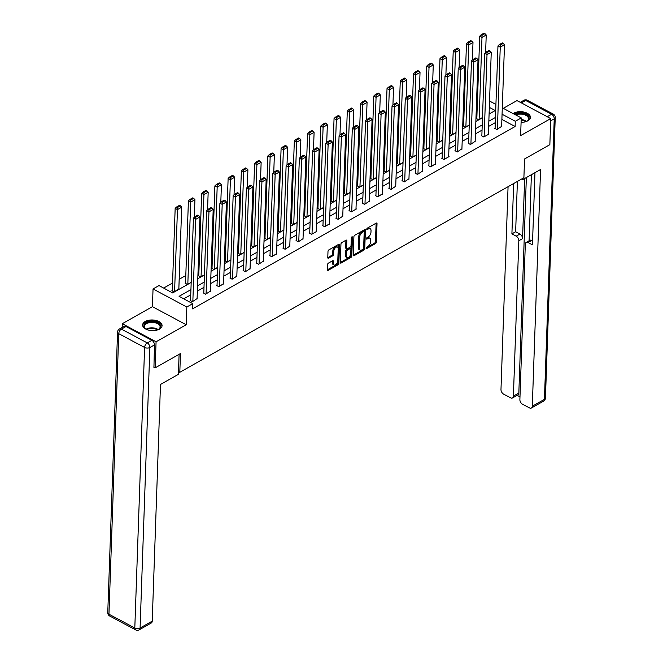<?xml version="1.0" encoding="UTF-8"?>
<svg xmlns="http://www.w3.org/2000/svg" width="663" height="663" viewBox="0 0 663 663"><rect width="100%" height="100%" fill="white"/><g stroke="black" fill="none" stroke-linecap="round" stroke-linejoin="round"><path stroke-width="0.99" d="M366.1 248.194A0.854 0.481 118.1 0 0 366.664 248.584L375.515 243.578A1.227 0.68 118.1 0 0 376.377 242.078L377.023 223.655A1.227 0.68 118.1 0 0 376.766 223.05A1.227 0.68 118.1 0 0 376.228 223.099L367.377 228.105A0.854 0.481 118.1 0 0 367.327 229.539L368.471 228.892A3.92 2.188 118.1 0 1 370.203 228.71A3.92 2.188 118.1 0 1 371.023 230.666L370.965 232.199A3.92 2.188 118.1 0 1 368.189 236.981L367.045 237.627A0.854 0.481 118.1 0 0 366.995 239.061L368.139 238.415A3.92 2.188 118.1 0 1 369.871 238.232A3.92 2.188 118.1 0 1 370.692 240.18L370.634 241.713A3.92 2.188 118.1 0 1 367.857 246.503L366.714 247.15A0.854 0.481 118.1 0 0 366.1 248.194M159.468 329.113A9.73 5.329 2 0 0 162.062 325.649A9.73 5.329 2 0 0 155.987 320.453A9.73 5.329 2 0 0 145.222 321.505A9.73 5.329 2 0 0 142.62 324.969A9.73 5.329 2 0 0 148.703 330.166A9.73 5.329 2 0 0 159.468 329.113M521.093 122.357A9.73 5.329 2 0 0 527.831 120.832A9.73 5.329 2 0 0 530.433 117.359A9.73 5.329 2 0 0 524.35 112.171A9.73 5.329 2 0 0 513.585 113.224A9.73 5.329 2 0 0 513.063 113.547M328.4 263.136A1.227 0.68 118.1 0 0 327.53 264.636L327.348 269.8A1.227 0.68 118.1 0 0 327.605 270.413A1.227 0.68 118.1 0 0 328.152 270.355L337.981 264.794A1.227 0.68 118.1 0 0 338.851 263.302L339.489 244.879A1.227 0.68 118.1 0 0 339.232 244.266A1.227 0.68 118.1 0 0 338.694 244.324L328.865 249.885A1.227 0.68 118.1 0 0 327.994 251.376L327.779 257.625A1.227 0.68 118.1 0 0 328.036 258.23A1.227 0.68 118.1 0 0 328.575 258.172L332.785 255.794A1.227 0.68 118.1 0 0 333.646 254.302L333.762 251.202A3.274 1.823 118.1 0 1 335.155 247.97A3.274 1.823 118.1 0 1 337.533 247.059A3.274 1.823 118.1 0 1 338.213 248.683L337.79 260.816A3.274 1.823 118.1 0 1 336.398 264.048A3.274 1.823 118.1 0 1 334.019 264.96A3.274 1.823 118.1 0 1 333.332 263.335L333.406 261.313A1.227 0.68 118.1 0 0 333.149 260.708A1.227 0.68 118.1 0 0 332.611 260.758L328.4 263.136M122.166 327.447L122.29 323.726L156.078 341.768L155.167 367.841L180.46 353.536L179.806 372.308L523.894 177.75L524.557 158.979L549.851 144.675L550.754 118.611L520.629 135.642L521.242 117.915L515.3 121.279L515.118 126.492L192.593 308.859L192.776 303.646L186.833 307.01L153.045 288.96L158.987 285.604L172.678 292.922L191.184 282.455M156.078 341.768L186.212 324.737L186.833 307.01M353.263 255.156A1.227 0.68 118.1 0 0 353.52 255.761A1.227 0.68 118.1 0 0 354.059 255.703L363.888 250.15A1.227 0.68 118.1 0 0 364.758 248.65L365.404 230.227A1.227 0.68 118.1 0 0 365.147 229.622A1.227 0.68 118.1 0 0 364.609 229.671L354.771 235.232A1.227 0.68 118.1 0 0 353.901 236.732L353.263 255.156L362.976 249.661A1.227 0.68 118.1 0 0 363.846 248.161L364.493 229.738L365.404 230.227M350.934 257.468L341.105 263.029A1.227 0.68 118.1 0 1 340.567 263.087A1.227 0.68 118.1 0 1 340.31 262.482L340.948 244.05A1.227 0.68 118.1 0 1 341.818 242.559L346.028 240.18A1.227 0.68 118.1 0 1 346.567 240.122A1.227 0.68 118.1 0 1 346.824 240.735L346.558 248.202A1.227 0.68 118.1 0 0 346.815 248.816A1.227 0.68 118.1 0 0 347.362 248.758L350.147 247.183A1.227 0.68 118.1 0 0 351.017 245.683L351.291 237.909A0.854 0.481 118.1 0 1 352.459 237.246L351.804 255.976A1.227 0.68 118.1 0 1 350.934 257.468L350.023 256.987L340.31 262.473M155.167 367.841L153.692 367.053M550.754 118.611L516.974 100.561L503.267 108.318M178.496 371.611L179.806 372.308M515.118 126.492L501.883 119.423M495.286 122.647L488.664 126.393M482.042 130.13L475.421 133.876M468.807 137.622L462.177 141.368M455.564 145.106L448.942 148.852M442.32 152.589L435.699 156.335M429.085 160.081L422.455 163.827M415.842 167.565L409.22 171.311M402.598 175.057L395.977 178.803M389.363 182.54L382.733 186.286M376.12 190.024L369.498 193.77M362.876 197.516L356.255 201.262M349.641 205L343.011 208.746M336.398 212.483L329.776 216.229M323.154 219.975L316.533 223.721M309.919 227.459L303.289 231.205M296.676 234.951L290.054 238.697M283.433 242.434L276.811 246.18M270.197 249.918L263.567 253.664M256.954 257.41L250.332 261.156M243.711 264.893L237.089 268.639M230.475 272.385L223.845 276.131M217.232 279.869L210.61 283.615M203.989 287.352L197.367 291.098M190.753 294.844L183.726 298.814M495.104 128.025L494.673 128.266L496.96 129.484L501.642 126.384M481.86 135.509L481.437 135.749L483.717 136.968L488.813 134.092L488.399 133.868M468.617 142.993L468.194 143.233L470.473 144.451L475.164 141.36M455.373 150.484L454.951 150.725L457.238 151.943L461.92 148.844M442.138 157.968L441.715 158.208L443.995 159.427L449.091 156.551L448.677 156.327M428.895 165.46L428.472 165.7L430.751 166.919L435.442 163.819M415.651 172.944L415.229 173.184L417.516 174.402L422.198 171.303M402.416 180.427L401.993 180.667L404.273 181.886L408.955 178.795M389.173 187.919L388.75 188.159L391.029 189.378L395.72 186.278M375.929 195.403L375.507 195.643L377.794 196.861L382.476 193.762M362.694 202.895L362.263 203.127L364.551 204.353L369.233 201.254M349.451 210.378L349.028 210.619L351.307 211.837L356.404 208.961L355.99 208.737M336.207 217.862L335.785 218.102L338.072 219.32L342.754 216.229M322.972 225.354L322.541 225.594L324.829 226.812L329.511 223.713M309.729 232.837L309.306 233.078L311.585 234.296L316.682 231.42L316.268 231.196M296.485 240.321L296.063 240.561L298.35 241.788L303.032 238.688M283.25 247.813L282.819 248.053L285.107 249.271L289.789 246.172M270.007 255.296L269.584 255.537L271.863 256.755L276.546 253.664M256.763 262.788L256.341 263.029L258.628 264.247L263.31 261.147M243.528 270.272L243.097 270.512L245.385 271.731L250.067 268.631M230.285 277.756L229.862 277.996L232.141 279.214L236.824 276.123M217.041 285.247L216.619 285.488L218.898 286.706L223.588 283.607M203.806 292.731L203.375 292.971L205.663 294.19L210.345 291.09M190.563 300.223L190.14 300.463L192.419 301.682L197.102 298.582M477.095 110.845L476.208 111.343M463.851 118.329L462.965 118.834M450.616 125.821L449.729 126.318M437.373 133.304L436.486 133.802M424.129 140.788L423.243 141.294M410.894 148.28L410.007 148.777M397.651 155.764L396.764 156.269M384.407 163.247L383.521 163.753M371.172 170.739L370.286 171.236M357.929 178.223L357.042 178.728M344.685 185.715L343.799 186.212M331.45 193.198L330.564 193.704M318.207 200.682L317.32 201.187M304.963 208.174L304.077 208.671M291.728 215.657L290.842 216.163M278.485 223.149L277.598 223.646M265.241 230.633L264.355 231.13M252.006 238.116L251.12 238.622M238.763 245.608L237.876 246.106M225.519 253.092L224.633 253.597M212.276 260.584L211.389 261.081M199.041 268.067L198.154 268.565M185.797 275.551L179.176 279.297M172.554 283.043L163.637 288.09M490.38 113.282L489.145 112.619M476.838 118.271L476.415 118.511L478.694 119.73L482.482 117.583M463.594 125.755L463.172 125.995L465.451 127.213L469.247 125.075M450.351 133.246L449.928 133.478L452.216 134.705L456.003 132.559M437.116 140.73L436.693 140.97L438.972 142.189L442.76 140.042M423.872 148.214L423.45 148.454L425.729 149.672L429.525 147.534M410.629 155.706L410.206 155.946L412.494 157.164L416.281 155.018M397.394 163.189L396.971 163.429L399.25 164.648L403.038 162.51M384.15 170.673L383.728 170.913L386.007 172.14L389.803 169.993M370.907 178.165L370.484 178.405L372.772 179.623L376.559 177.477M357.672 185.648L357.241 185.889L359.528 187.107L363.316 184.969M344.428 193.14L344.006 193.381L346.285 194.599L350.081 192.452M331.185 200.624L330.762 200.864L333.05 202.082L336.837 199.944M317.95 208.107L317.519 208.348L319.806 209.566L323.594 207.428M304.707 215.599L304.284 215.84L306.563 217.058L310.359 214.911M291.463 223.083L291.04 223.323L293.328 224.542L297.115 222.403M278.228 230.575L277.797 230.815L280.084 232.033L283.872 229.887M264.985 238.058L264.562 238.299L266.841 239.517L270.628 237.371M251.741 245.542L251.318 245.782L253.597 247.001L257.393 244.862M238.506 253.034L238.075 253.274L240.362 254.493L244.15 252.346M225.263 260.518L224.84 260.758L227.119 261.976L230.906 259.838M212.019 268.009L211.596 268.242L213.876 269.468L217.671 267.322M198.784 275.493L198.353 275.733L200.64 276.952L204.428 274.805M185.541 282.977L185.118 283.217L187.397 284.435L191.184 282.297M172.297 290.469L171.874 290.709L174.154 291.927L178.844 288.828M186.212 324.737L152.424 306.687L122.29 323.726M152.424 306.687L153.045 288.96M190.927 289.632L179.076 296.336L192.776 303.646M495.468 117.434L488.846 121.18M482.225 124.917L475.603 128.663M468.99 132.401L462.36 136.147M455.746 139.893L449.124 143.639M442.503 147.377L435.881 151.123M429.268 154.869L422.638 158.614M416.024 162.352L409.402 166.098M402.781 169.836L396.159 173.582M389.546 177.328L382.916 181.074M376.302 184.811L369.681 188.557M363.059 192.303L356.437 196.049M349.824 199.787L343.194 203.533M336.58 207.27L329.959 211.016M323.337 214.762L316.715 218.508M310.102 222.246L303.472 225.992M296.858 229.729L290.237 233.475M283.615 237.221L276.993 240.967M270.38 244.705L263.75 248.451M257.136 252.197L250.515 255.943M243.893 259.681L237.271 263.426M230.658 267.164L224.028 270.91M217.414 274.656L210.784 278.402M204.171 282.14L197.549 285.886M515.3 121.279L502.065 114.21M489.551 100.991L495.924 104.398M502.289 107.796L521.242 117.915M489.095 114.011L495.211 110.547L489.327 107.406M197.798 278.717L204.419 274.971M211.041 271.233L217.663 267.487M224.276 263.741L230.906 259.995M237.52 256.258L244.141 252.512M250.763 248.774L257.385 245.028M263.998 241.282L270.628 237.536M277.242 233.799L283.863 230.053M290.485 226.307L297.107 222.561M303.72 218.823L310.35 215.077M316.964 211.34L323.585 207.594M330.207 203.848L336.829 200.102M343.451 196.364L350.072 192.618M356.686 188.872L363.316 185.126M369.929 181.389L376.551 177.643M383.173 173.905L389.794 170.159M396.408 166.413L403.038 162.667M409.651 158.929L416.273 155.183M422.895 151.437L429.516 147.692M436.13 143.954L442.76 140.208M449.373 136.47L455.995 132.724M462.617 128.978L469.238 125.232M475.852 121.495L482.482 117.749M369.871 238.232L368.959 237.744A3.92 2.188 118.1 0 0 367.227 237.926L368.139 238.415M366.498 238.332L367.227 237.926M370.203 228.71L369.291 228.229A3.92 2.188 118.1 0 0 367.559 228.404L368.471 228.892M366.838 228.818L367.559 228.404M366.167 247.854L374.595 243.089A1.227 0.68 118.1 0 0 375.465 241.589L376.112 223.166L377.023 223.655M363.026 249.23A0.854 0.481 118.1 0 0 363.631 248.186L364.194 232.017A0.854 0.481 118.1 0 0 363.639 231.627L362.429 232.307A3.92 2.188 118.1 0 0 359.653 237.089L359.263 248.144A3.92 2.188 118.1 0 0 360.084 250.092A3.92 2.188 118.1 0 0 361.816 249.918L363.026 249.23M364.02 231.586L363.1 231.097A0.854 0.481 118.1 0 0 362.727 231.138L363.639 231.627M360.084 250.092L359.172 249.611A3.92 2.188 118.1 0 1 358.351 247.655L358.733 236.608A3.92 2.188 118.1 0 1 361.517 231.818L362.727 231.138M346.824 240.735L345.912 240.246L345.647 247.713A1.227 0.68 118.1 0 0 345.904 248.327L346.815 248.816M351.531 237.221L350.893 255.487L351.804 255.976M346.293 255.959A3.274 1.823 118.1 0 0 346.981 257.584A3.274 1.823 118.1 0 0 349.351 256.672A3.274 1.823 118.1 0 0 350.752 253.44L350.901 249.164A1.227 0.68 118.1 0 0 350.644 248.559A1.227 0.68 118.1 0 0 350.097 248.608L347.313 250.191A1.227 0.68 118.1 0 0 346.442 251.683L346.293 255.959L345.382 255.47A3.274 1.823 118.1 0 0 346.061 257.103L346.981 257.584M350.644 248.559L349.733 248.07A1.227 0.68 118.1 0 0 349.186 248.128L350.097 248.608M345.382 255.47L345.531 251.194A1.227 0.68 118.1 0 1 346.393 249.702L349.186 248.128M350.023 256.987A1.227 0.68 118.1 0 0 350.893 255.487M334.019 264.96L333.108 264.479A3.274 1.823 118.1 0 1 332.42 262.846L332.494 260.824L333.406 261.313M337.533 247.059L336.613 246.57A3.274 1.823 118.1 0 0 334.243 247.481A3.274 1.823 118.1 0 0 332.843 250.722L333.762 251.202M327.779 257.625L331.865 255.305A1.227 0.68 118.1 0 0 332.735 253.813L332.843 250.722M327.348 269.8L337.069 264.313A1.227 0.68 118.1 0 0 337.939 262.813L338.578 244.39L339.489 244.879M479.117 119.489L481.984 37.401L486.228 34.998L485.614 52.543M481.984 35.321L484.96 33.639L484.04 33.15L481.073 34.832L481.984 35.321L481.984 37.401L479.705 36.183L476.821 118.727M486.228 34.998L484.96 33.639M481.073 34.832L479.705 36.183M497.383 129.244L500.25 47.156L497.963 45.929L495.087 128.481M501.626 126.84L504.493 44.752L500.25 47.156L500.25 45.067L503.217 43.393L502.305 42.904L499.338 44.587L500.25 45.067M497.963 45.929L499.338 44.587M503.217 43.393L504.493 44.752M514.745 114.442A8.42 4.608 -178 0 1 524.764 113.92A8.42 4.608 -178 0 1 528.883 119.091A8.42 4.608 -178 0 1 526.936 121.097A8.42 4.608 -178 0 1 525.162 121.868M526.679 121.238A7.799 4.268 2 0 0 528.254 119.522A7.799 4.268 2 0 0 528.452 118.652A7.799 4.268 2 0 0 524.052 114.616A7.799 4.268 2 0 0 515.706 114.956M530.342 117.997A9.663 5.296 2 0 0 524.284 113.033A9.663 5.296 2 0 0 513.825 113.953M147.559 329.834A8.42 4.608 -178 0 1 145.852 328.939A8.42 4.608 -178 0 1 144.111 324.911A8.42 4.608 -178 0 1 154.197 321.696A8.42 4.608 -178 0 1 160.512 327.373A8.42 4.608 -178 0 1 158.565 329.387A8.42 4.608 -178 0 1 156.799 330.157M158.316 329.528A7.799 4.268 2 0 0 159.891 327.804A7.799 4.268 2 0 0 160.09 326.942A7.799 4.268 2 0 0 153.244 322.45A7.799 4.268 2 0 0 144.7 325.525A7.799 4.268 2 0 0 144.501 326.395A7.799 4.268 2 0 0 146.092 329.097M161.971 326.279A9.663 5.296 2 0 0 153.31 320.9A9.663 5.296 2 0 0 142.893 324.729A9.663 5.296 2 0 0 142.669 325.608M521.566 179.068L522.659 179.648L540.569 169.521L532.298 406.237L544.439 399.375L554.235 118.859L550.68 120.873M522.701 178.422L522.659 179.648M524.657 178.521L522.56 238.655L518.822 240.768L513.402 396.142L518.831 393.076A3.738 2.337 60.5 0 1 517.936 394.866L512.499 397.941A3.738 2.337 -119.5 0 0 513.402 396.142M518.822 240.768A3.738 2.337 -119.5 0 0 516.195 236.177L519.933 234.064A3.738 2.337 60.5 0 1 522.56 238.655M513.659 183.535L511.902 233.882L516.195 236.177M508.065 186.701L500.979 389.512A3.738 2.337 -119.5 0 0 503.615 394.104L510.551 397.808A3.738 2.337 -119.5 0 0 512.499 397.941M526.207 242.434L529.944 240.321A3.738 2.337 60.5 0 1 531.892 240.454L528.154 242.567A3.738 2.337 -119.5 0 0 526.207 242.434A3.738 2.337 -119.5 0 0 525.311 244.233L519.883 399.607A3.738 2.337 -119.5 0 0 522.51 404.198L529.455 407.902A3.738 2.337 -119.5 0 0 531.403 408.035A3.738 2.337 -119.5 0 0 532.298 406.237M517.107 395.339L519.983 396.872M528.154 242.567L532.447 244.854L534.966 172.687M526.356 177.56L518.831 393.076M529.091 240.802L531.394 174.709M531.892 240.454L532.588 240.826M517.397 181.422L515.64 231.768L519.933 234.064M515.64 231.768L511.902 233.882M179.101 354.315L178.397 374.305L160.487 384.432L152.225 621.148A3.738 2.337 60.5 0 1 151.33 622.947L139.189 629.809A3.738 2.337 -119.5 0 0 140.084 628.01L152.225 621.148M151.835 340.318L125.995 326.511L121.412 329.105L147.252 342.904L151.835 340.318A3.738 2.337 60.5 0 1 154.462 344.909L153.94 367.186M119.456 328.981A3.738 3.738 0 0 0 117.558 332.105A3.738 2.047 2 0 0 118.752 333.671L108.956 614.187L134.804 627.985L144.6 347.478L118.752 333.671A3.738 2.088 118.1 0 1 121.412 329.105A3.738 2.337 -119.5 0 0 119.456 328.981L124.039 326.387A3.738 2.337 60.5 0 1 125.995 326.511M465.882 126.973L468.741 44.885L472.992 42.49L472.379 60.026M468.741 42.805L471.716 41.123L470.805 40.634L467.829 42.316L468.741 42.805L468.741 44.885L466.462 43.667L463.578 126.21M472.992 42.49L471.716 41.123M467.829 42.316L466.462 43.667M452.638 134.465L455.506 52.369L459.749 49.974L459.136 67.51M455.506 50.289L458.473 48.614L457.561 48.126L454.594 49.8L455.506 50.289L455.506 52.369L453.219 51.15L450.343 133.702M459.749 49.974L458.473 48.614M454.594 49.8L453.219 51.15M484.139 136.727L487.007 54.639L484.728 53.421L481.844 135.965M488.382 134.332L491.25 52.236L487.007 54.639L487.007 52.559L489.982 50.877L489.062 50.388L486.095 52.07L487.007 52.559M484.728 53.421L486.095 52.07M489.982 50.877L491.25 52.236M470.904 144.219L473.772 62.123L471.484 60.905L468.6 143.457M475.147 141.816L478.015 59.728L473.772 62.123L473.763 60.043L476.738 58.369L475.827 57.88L472.852 59.554L473.763 60.043M471.484 60.905L472.852 59.554M476.738 58.369L478.015 59.728M439.395 141.948L442.262 59.861L446.506 57.457L445.892 75.002M442.262 57.78L445.229 56.098L444.318 55.609L441.351 57.291L442.262 57.78L442.262 59.861L439.983 58.642L437.099 141.186M446.506 57.457L445.229 56.098M441.351 57.291L439.983 58.642M426.16 149.432L429.019 67.344L433.27 64.949L432.657 82.485M429.019 65.264L431.994 63.582L431.083 63.101L428.107 64.775L429.019 65.264L429.019 67.344L426.74 66.126L423.856 148.678M433.27 64.949L431.994 63.582M428.107 64.775L426.74 66.126M412.916 156.924L415.784 74.836L420.027 72.433L419.414 89.977M415.784 72.748L418.751 71.074L417.839 70.585L414.864 72.267L415.784 72.748L415.784 74.836L413.497 73.61L410.612 156.161M420.027 72.433L418.751 71.074M414.864 72.267L413.497 73.61M457.661 151.703L460.528 69.615L458.241 68.397L455.365 150.94M461.904 149.299L464.771 67.212L460.528 69.615L460.528 67.535L463.495 65.852L462.583 65.364L459.616 67.046L460.528 67.535M458.241 68.397L459.616 67.046M463.495 65.852L464.771 67.212M444.417 159.186L447.285 77.099L445.006 75.88L442.122 158.424M448.66 156.791L451.528 74.704L447.285 77.099L447.285 75.018L450.252 73.336L449.34 72.847L446.373 74.529L447.285 75.018M445.006 75.88L446.373 74.529M450.252 73.336L451.528 74.704M431.182 166.678L434.041 84.582L431.762 83.364L428.878 165.916M435.425 164.275L438.293 82.187L434.041 84.582L434.041 82.502L437.016 80.828L436.105 80.339L433.13 82.021L434.041 82.502M431.762 83.364L433.13 82.021M437.016 80.828L438.293 82.187M399.673 164.407L402.54 82.32L406.784 79.916L406.17 97.461M402.54 80.24L405.507 78.557L404.596 78.068L401.629 79.751L402.54 80.24L402.54 82.32L400.261 81.101L397.377 163.645M406.784 79.916L405.507 78.557M401.629 79.751L400.261 81.101M417.939 174.162L420.806 92.074L418.519 90.856L415.635 173.399M422.182 171.767L425.049 89.671L420.806 92.074L420.806 89.994L423.773 88.312L422.861 87.823L419.886 89.505L420.806 89.994M418.519 90.856L419.886 89.505M423.773 88.312L425.049 89.671M386.438 171.899L389.297 89.803L393.54 87.408L392.935 104.945M389.297 87.723L392.272 86.049L391.361 85.56L388.385 87.234L389.297 87.723L389.297 89.803L387.018 88.585L384.134 171.137M393.54 87.408L392.272 86.049M388.385 87.234L387.018 88.585M404.695 181.645L407.563 99.558L405.284 98.339L402.4 180.891M408.938 179.25L411.806 97.163L407.563 99.558L407.563 97.478L410.53 95.795L409.618 95.315L406.651 96.989L407.563 97.478M405.284 98.339L406.651 96.989M410.53 95.795L411.806 97.163M373.194 179.383L376.062 97.295L380.305 94.892L379.692 112.437M376.062 95.215L379.029 93.533L378.117 93.044L375.142 94.726L376.062 95.215L376.062 97.295L373.775 96.077L370.89 178.62M380.305 94.892L379.029 93.533M375.142 94.726L373.775 96.077M391.46 189.137L394.319 107.05L392.04 105.831L389.156 188.375M395.703 186.734L398.562 104.646L394.319 107.05L394.319 104.969L397.294 103.287L396.383 102.798L393.408 104.481L394.319 104.969M392.04 105.831L393.408 104.481M397.294 103.287L398.562 104.646M359.951 186.867L362.818 104.779L367.062 102.384L366.448 119.92M362.818 102.699L365.785 101.016L364.874 100.527L361.907 102.21L362.818 102.699L362.818 104.779L360.539 103.561L357.655 186.112M367.062 102.384L365.785 101.016M361.907 102.21L360.539 103.561M378.217 196.621L381.084 114.533L378.797 113.315L375.913 195.858M382.46 194.226L385.327 112.13L381.084 114.533L381.084 112.453L384.051 110.771L383.139 110.282L380.164 111.964L381.084 112.453M378.797 113.315L380.164 111.964M384.051 110.771L385.327 112.13M346.708 194.358L349.575 112.271L353.818 109.867L353.213 127.412M349.575 110.182L352.55 108.508L351.639 108.019L348.663 109.702L349.575 110.182L349.575 112.271L347.296 111.044L344.412 193.596M353.818 109.867L352.55 108.508M348.663 109.702L347.296 111.044M364.973 204.113L367.841 122.017L365.562 120.799L362.678 203.35M369.216 201.709L372.084 119.622L367.841 122.017L367.841 119.937L370.808 118.263L369.896 117.774L366.929 119.448L367.841 119.937M365.562 120.799L366.929 119.448M370.808 118.263L372.084 119.622M333.472 201.842L336.34 119.754L340.583 117.351L339.97 134.896M336.34 117.674L339.307 115.992L338.395 115.503L335.42 117.185L336.34 117.674L336.34 119.754L334.053 118.536L331.168 201.08M340.583 117.351L339.307 115.992M335.42 117.185L334.053 118.536M351.73 211.596L354.597 129.509L352.318 128.291L349.434 210.834M355.981 209.193L358.84 127.105L354.597 129.509L354.597 127.429L357.572 125.746L356.661 125.257L353.686 126.94L354.597 127.429M352.318 128.291L353.686 126.94M357.572 125.746L358.84 127.105M320.229 209.334L323.096 127.238L327.34 124.843L326.726 142.379M323.096 125.158L326.063 123.475L325.152 122.995L322.185 124.669L323.096 125.158L323.096 127.238L320.817 126.02L317.933 208.572M327.34 124.843L326.063 123.475M322.185 124.669L320.817 126.02M338.495 219.08L341.362 136.992L339.075 135.774L336.191 218.326M342.738 216.685L345.605 134.597L341.362 136.992L341.362 134.912L344.329 133.23L343.417 132.749L340.442 134.423L341.362 134.912M339.075 135.774L340.442 134.423M344.329 133.23L345.605 134.597M306.986 216.818L309.853 134.73L314.096 132.327L313.483 149.871M309.853 132.65L312.828 130.967L311.908 130.478L308.941 132.161L309.853 132.65L309.853 134.73L307.574 133.512L304.69 216.055M314.096 132.327L312.828 130.967M308.941 132.161L307.574 133.512M325.251 226.572L328.119 144.484L325.84 143.258L322.956 225.81M329.494 224.169L332.362 142.081L328.119 144.484L328.119 142.396L331.086 140.722L330.174 140.233L327.207 141.915L328.119 142.396M325.84 143.258L327.207 141.915M331.086 140.722L332.362 142.081M293.75 224.301L296.618 142.213L300.861 139.818L300.248 157.355M296.618 140.133L299.585 138.451L298.673 137.962L295.698 139.644L296.618 140.133L296.618 142.213L294.331 140.995L291.447 223.539M300.861 139.818L299.585 138.451M295.698 139.644L294.331 140.995M312.008 234.056L314.875 151.968L312.596 150.75L309.712 233.293M316.259 231.66L319.118 149.565L314.875 151.968L314.875 149.888L317.85 148.205L316.931 147.716L313.964 149.399L314.875 149.888M312.596 150.75L313.964 149.399M317.85 148.205L319.118 149.565M280.507 231.793L283.374 149.697L287.618 147.302L287.004 164.847M283.374 147.617L286.341 145.943L285.43 145.454L282.463 147.128L283.374 147.617L283.374 149.697L281.095 148.479L278.211 231.031M287.618 147.302L286.341 145.943M282.463 147.128L281.095 148.479M298.773 241.547L301.64 159.452L299.353 158.233L296.469 240.785M303.016 239.144L305.883 157.056L301.64 159.452L301.64 157.371L304.607 155.697L303.695 155.208L300.72 156.882L301.64 157.371M299.353 158.233L300.72 156.882M304.607 155.697L305.883 157.056M267.264 239.277L270.131 157.189L274.374 154.786L273.761 172.33M270.131 155.109L273.106 153.426L272.186 152.938L269.219 154.62L270.131 155.109L270.131 157.189L267.852 155.971L264.968 238.514M274.374 154.786L273.106 153.426M269.219 154.62L267.852 155.971M285.529 249.031L288.397 166.943L286.118 165.725L283.234 248.269M289.772 246.628L292.64 164.54L288.397 166.943L288.397 164.863L291.364 163.181L290.452 162.692L287.485 164.374L288.397 164.863M286.118 165.725L287.485 164.374M291.364 163.181L292.64 164.54M254.028 246.76L256.896 164.673L261.139 162.278L260.526 179.814M256.888 162.592L259.863 160.91L258.951 160.429L255.976 162.103L256.888 162.592L256.896 164.673L254.609 163.454L251.725 246.006M261.139 162.278L259.863 160.91M255.976 162.103L254.609 163.454M272.286 256.515L275.153 174.427L272.874 173.209L269.99 255.752M276.529 254.12L279.396 172.032L275.153 174.427L275.153 172.347L278.129 170.664L277.209 170.176L274.242 171.858L275.153 172.347M272.874 173.209L274.242 171.858M278.129 170.664L279.396 172.032M240.785 254.252L243.653 172.165L247.896 169.761L247.282 187.306M243.653 170.076L246.619 168.402L245.708 167.913L242.741 169.595L243.653 170.076L243.653 172.165L241.365 170.946L238.489 253.49M247.896 169.761L246.619 168.402M242.741 169.595L241.365 170.946M259.051 264.007L261.918 181.919L259.631 180.692L256.747 263.244M263.294 261.603L266.161 179.516L261.918 181.919L261.91 179.83L264.885 178.156L263.973 177.667L260.998 179.35L261.91 179.83M259.631 180.692L260.998 179.35M264.885 178.156L266.161 179.516M227.542 261.736L230.409 179.648L234.652 177.245L234.039 194.789M230.409 177.568L233.384 175.886L232.464 175.397L229.497 177.079L230.409 177.568L230.409 179.648L228.13 178.43L225.246 260.973M234.652 177.245L233.384 175.886M229.497 177.079L228.13 178.43M245.807 271.49L248.675 189.403L246.387 188.184L243.512 270.728M250.05 269.095L252.918 186.999L248.675 189.403L248.675 187.322L251.642 185.64L250.73 185.151L247.763 186.833L248.675 187.322M246.387 188.184L247.763 186.833M251.642 185.64L252.918 186.999M214.306 269.228L217.174 187.132L221.417 184.737L220.804 202.273M217.166 185.052L220.141 183.378L219.229 182.889L216.254 184.563L217.166 185.052L217.174 187.132L214.887 185.913L212.003 268.465M221.417 184.737L220.141 183.378M216.254 184.563L214.887 185.913M232.564 278.974L235.431 196.886L233.152 195.668L230.268 278.22M236.807 276.579L239.674 194.491L235.431 196.886L235.431 194.806L238.407 193.124L237.487 192.643L234.52 194.317L235.431 194.806M233.152 195.668L234.52 194.317M238.407 193.124L239.674 194.491M201.063 276.711L203.931 194.624L208.174 192.22L207.56 209.765M203.931 192.543L206.897 190.861L205.986 190.372L203.019 192.055L203.931 192.543L203.931 194.624L201.643 193.405L198.767 275.949M208.174 192.22L206.897 190.861M203.019 192.055L201.643 193.405M219.329 286.466L222.196 204.378L219.909 203.16L217.025 285.703M223.572 284.062L226.439 201.975L222.196 204.378L222.188 202.298L225.163 200.616L224.251 200.127L221.276 201.809L222.188 202.298M219.909 203.16L221.276 201.809M225.163 200.616L226.439 201.975M187.82 284.195L190.687 202.107L194.93 199.712L194.317 217.249M190.687 200.027L193.662 198.345L192.742 197.864L189.775 199.538L190.687 200.027L190.687 202.107L188.408 200.889L185.524 283.441M194.93 199.712L193.662 198.345M189.775 199.538L188.408 200.889M206.085 293.949L208.953 211.862L206.665 210.643L203.79 293.187M210.328 291.554L213.196 209.467L208.953 211.862L208.953 209.781L211.92 208.099L211.008 207.61L208.041 209.293L208.953 209.781M206.665 210.643L208.041 209.293M211.92 208.099L213.196 209.467M174.584 291.687L177.452 209.599L181.695 207.196L178.828 289.283M177.444 207.511L180.419 205.837L179.507 205.348L176.532 207.03L177.444 207.511L177.452 209.599L175.165 208.373L172.281 290.924M181.695 207.196L180.419 205.837M176.532 207.03L175.165 208.373M192.842 301.441L195.709 219.345L193.43 218.127L190.546 300.679M197.085 299.038L199.953 216.95L195.709 219.345L195.709 217.265L198.685 215.591L197.765 215.102L194.798 216.776L195.709 217.265M193.43 218.127L194.798 216.776M198.685 215.591L199.953 216.95M366.1 248.285L366.664 248.584M366.772 229.241L367.327 229.539M366.432 238.763L366.995 239.061M375.465 241.589L376.377 242.078M374.595 243.089L375.515 243.578M363.846 248.161L364.758 248.65M362.976 249.661L363.888 250.15M353.263 255.28L354.059 255.703M361.517 231.818L362.429 232.307M358.733 236.608L359.653 237.089M358.351 247.655L359.263 248.144M340.31 262.606L341.105 263.029M345.647 247.713L346.558 248.202M351.821 236.906L352.459 237.246M346.393 249.702L347.313 250.191M345.531 251.194L346.442 251.683M332.42 262.846L333.332 263.335M332.735 253.813L333.646 254.302M331.865 255.305L332.785 255.794M327.779 257.75L328.575 258.172M337.939 262.813L338.851 263.302M337.069 264.313L337.981 264.794M327.356 269.932L328.152 270.355M521.184 119.572A7.799 4.268 -178 0 1 526.563 121.296M525.9 121.602A7.542 4.127 2 0 0 521.168 120.235M146.2 329.171A7.799 4.268 -178 0 1 158.2 329.586M157.529 329.892A7.542 4.127 2 0 0 146.846 329.519M547.248 116.738L551.608 114.268L525.759 100.469L521.408 102.931M543.544 401.173A3.738 3.738 0 0 0 545.442 398.04A3.738 2.047 2 0 1 544.439 399.375A3.738 2.337 60.5 0 1 543.544 401.173L531.403 408.035M523.811 100.345A3.738 2.337 60.5 0 1 525.759 100.469A3.738 2.088 118.1 0 1 527.416 100.295A3.738 3.738 0 0 0 523.811 100.345L520.289 102.334M555.238 117.533A3.738 3.738 0 0 0 553.257 114.102A3.738 2.088 -61.9 0 0 551.608 114.268A3.738 2.337 60.5 0 1 554.235 118.859A3.738 2.047 2 0 0 555.238 117.533L545.442 398.04M154.462 344.909L149.879 347.495L140.084 628.01A3.738 2.047 2 0 1 134.804 627.985A3.738 2.088 118.1 0 0 135.583 629.85L109.743 616.051A3.738 2.088 -61.9 0 1 108.956 614.187A3.738 2.047 2 0 1 107.762 612.62A3.738 3.738 0 0 0 109.743 616.051M149.879 347.495A3.738 2.337 -119.5 0 0 147.252 342.904A3.738 2.088 -61.9 0 0 144.6 347.478A3.738 2.047 2 0 0 149.879 347.495M527.416 100.295L553.257 114.102M135.583 629.85A3.738 3.738 0 0 0 139.189 629.809M117.558 332.105L107.762 612.62"/></g></svg>
